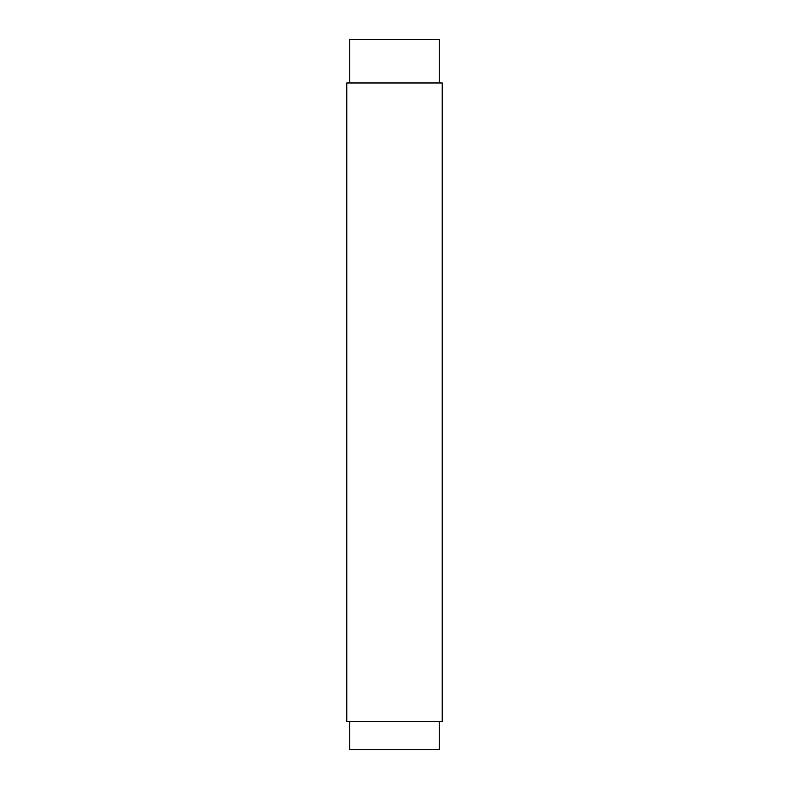 <?xml version="1.0" encoding="UTF-8"?>
<svg xmlns="http://www.w3.org/2000/svg" width="789" height="789" viewBox="0 0 789 789"><rect width="100%" height="100%" fill="white"/><g stroke="black" fill="none" stroke-linecap="round" stroke-linejoin="round"><path stroke-width="1.18" d="M439.256 721.462L439.256 749.55L349.744 749.55L349.744 721.462M442.234 82.973L346.766 82.973L346.766 721.462L442.234 721.462L442.234 82.973M439.256 82.973L439.256 39.45L349.744 39.45L349.744 82.973"/></g></svg>
